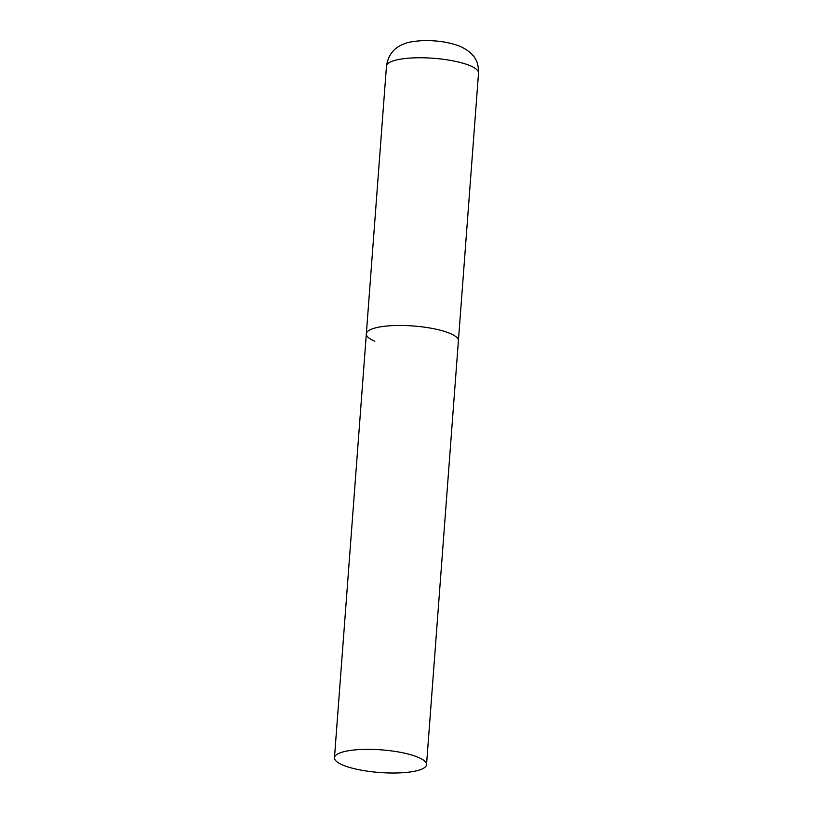 <?xml version="1.0" encoding="UTF-8"?>
<svg xmlns="http://www.w3.org/2000/svg" width="813" height="813" viewBox="0 0 813 813"><rect width="100%" height="100%" fill="white"/><g stroke="black" fill="none" stroke-linecap="round" stroke-linejoin="round"><path stroke-width="1.22" d="M374.803 341.236A46.158 11.362 4.3 0 1 366.338 333.848A46.158 11.362 4.3 0 1 398.807 325.464A46.158 11.362 4.3 0 1 449.935 333.371A46.158 11.362 4.3 0 1 458.4 340.769A46.158 11.362 -175.7 0 0 433.888 328.757A46.158 11.362 -175.7 0 0 385.748 326.135A46.158 11.362 -175.7 0 0 366.338 333.848L386.47 66.138A46.158 11.362 4.3 0 1 418.939 57.764A46.158 11.362 4.3 0 1 470.066 65.67A46.158 11.362 4.3 0 1 478.532 73.058C478.4 63.353 476.946 54.522 460.209 46.351C449.142 42.164 436.683 40.264 422.841 40.65C413.461 41.148 406.774 42.398 402.801 44.39C393.512 48.241 388.075 55.487 386.47 66.138M407.12 772.35A46.158 11.362 -175.7 0 0 426.53 764.637A46.158 11.362 -175.7 0 0 402.018 752.635A46.158 11.362 -175.7 0 0 353.879 750.013A46.158 11.362 -175.7 0 0 334.468 757.716A46.158 11.362 -175.7 0 0 358.98 769.728A46.158 11.362 -175.7 0 0 407.12 772.35M426.53 764.637L478.532 73.058M366.338 333.848L334.468 757.716"/></g></svg>
